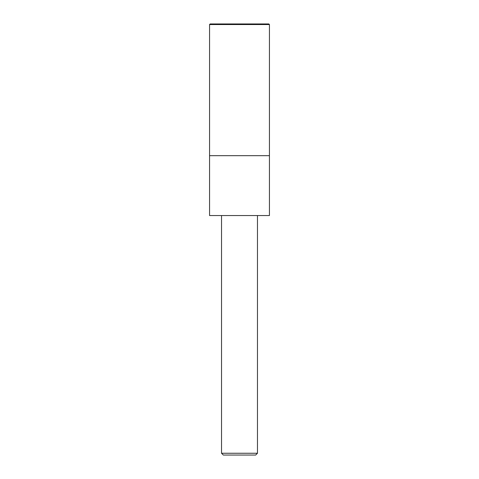 <?xml version="1.0" encoding="UTF-8"?>
<svg xmlns="http://www.w3.org/2000/svg" width="479" height="479" viewBox="0 0 479 479"><rect width="100%" height="100%" fill="white"/><g stroke="black" fill="none" stroke-linecap="round" stroke-linejoin="round"><path stroke-width="0.72" d="M209.562 24.549L209.562 155.675L269.438 155.675L209.562 155.675L209.562 215.55L269.438 215.55L269.438 24.549L268.839 23.95L210.161 23.95L209.562 24.549L269.438 24.549L268.839 23.95M221.537 215.55L221.537 453.254L223.334 455.05L255.666 455.05L257.462 453.254L257.462 215.55M221.537 453.254L257.462 453.254M269.438 155.675L269.438 24.549"/></g></svg>
